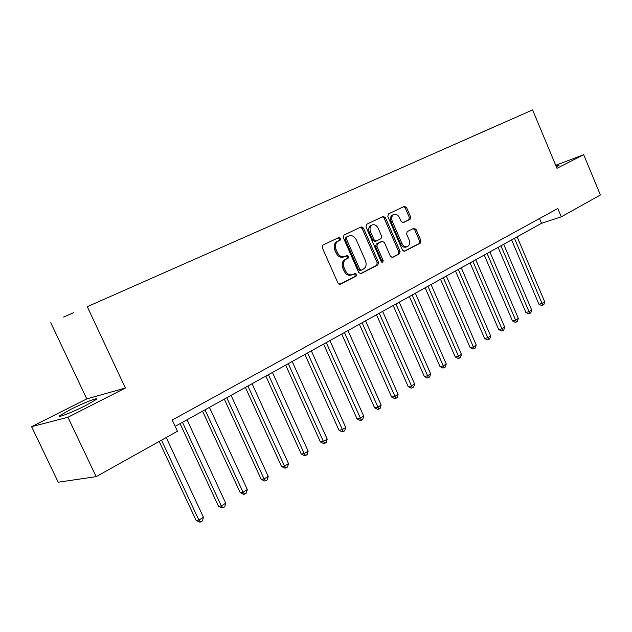 <?xml version="1.0" encoding="UTF-8"?>
<svg xmlns="http://www.w3.org/2000/svg" width="632" height="632" viewBox="0 0 632 632"><rect width="100%" height="100%" fill="white"/><g stroke="black" fill="none" stroke-linecap="round" stroke-linejoin="round"><path stroke-width="0.95" d="M340.672 238.288L339.029 237.419L322.96 245.058L322.304 247.76L337.954 283.057L340.229 284.282L356.108 276.129L356.543 274.256L354.979 273.403L352.624 274.596C349.662 275.457 347.268 274.146 345.42 270.678L344.132 267.763C342.757 263.844 343.429 260.984 346.146 259.175L348.185 258.164L348.619 256.3L347.031 255.439L344.756 256.553C341.754 257.445 339.313 256.118 337.417 252.587L336.129 249.664C334.747 245.737 335.434 242.893 338.175 241.124L340.229 240.144L340.672 238.288M344.306 256.718L343.492 257.011C340.49 257.903 338.041 256.584 336.153 253.053L334.865 250.138C333.491 246.219 334.17 243.375 336.911 241.606L338.965 240.626L339.408 238.778L338.175 237.83M339.597 284.384L354.829 276.563L355.263 274.691L354.228 273.782M352.063 274.778L351.345 275.031C348.39 275.892 345.988 274.58 344.14 271.12L342.86 268.205C341.485 264.295 342.157 261.443 344.875 259.633L346.913 258.63L347.347 256.766L346.225 255.834M556.334 166.769L559.075 165.173L555.97 165.892M70.31 409.591L60.064 415.461C55.806 418.732 72.806 412.127 86.118 405.309L96.025 399.598C99.998 396.446 83.4 402.924 70.31 409.591M480.897 132.688L489.895 128.731L480.897 132.688M410.049 219.328L410.587 216.839L406.55 207.533L404.44 206.316L388.38 213.948L387.819 216.476L402.45 250.051L404.543 251.252L420.375 243.123L420.896 240.618L416.046 229.432L413.976 228.231L407.182 231.612L406.645 234.132L409.078 239.718C410.192 242.965 409.647 245.248 407.442 246.591C405.175 247.238 403.319 246.164 401.865 243.367L392.251 221.303C391.145 218.111 391.666 215.844 393.815 214.517C396.138 213.829 398.042 214.92 399.535 217.779L401.13 221.445L403.24 222.654L410.049 219.328L408.754 219.818L409.291 217.329L405.262 208.047L403.564 206.735M556.974 168.294L583.692 154.698L600.4 194.98L561.279 216.839L557.787 208.505L172.244 420.019L177.466 431.245L96.167 476.654L67.932 417.27L125.373 388.024L87.279 306.702L532.586 109.921L556.974 168.294M363.479 228.097L361.204 226.872L343.974 235.072L343.342 237.711L358.668 272.463L360.88 273.68L377.904 264.934L378.489 262.32L363.479 228.097L362.207 228.594L360.406 227.259M366.584 224.321L383.221 216.405L385.402 217.629L400.072 251.275L399.519 253.835L392.504 257.437L390.378 256.229L384.382 242.506L382.218 241.29L377.462 243.652L376.877 246.243L383.174 260.613L382.708 262.47L381.207 261.624L365.983 226.904L366.584 224.321M73.462 312.722L63.642 317.051L73.462 312.722M87.279 306.702L532.586 109.921M473.163 136.172L495.283 126.4M473.139 136.125L495.259 126.361M125.373 388.024L86.774 398.903L31.6 426.671L67.932 417.27M31.6 426.671L58.223 482.216L96.167 476.654M583.692 154.698L555.718 165.276M86.774 398.903L50.765 322.723M175.183 426.347L541.513 223.309L561.279 216.839M539.507 218.53L541.513 223.309M360.264 273.775L376.617 265.377L377.193 262.762L362.207 228.594M346.786 237L346.352 238.849L359.774 269.303L361.322 270.156L363.487 269.05C366.125 267.249 366.773 264.429 365.415 260.582L356.314 239.883C354.441 236.352 352.016 235.041 349.038 235.933L345.522 237.49L345.088 239.338L346.352 238.849M361.149 270.212L360.043 270.591L358.494 269.745L345.088 239.338M348.121 236.281L348.927 235.981M345.522 237.49L347.655 236.471M391.919 257.524L398.223 254.285L398.768 251.726L384.122 218.135L382.368 216.808M381.12 241.701L376.174 244.118L375.59 246.709L381.878 261.055L383.174 260.613M381.91 262.414L381.878 261.055M378.141 228.231C376.609 225.324 374.65 224.234 372.24 224.945C370.012 226.319 369.459 228.634 370.581 231.881L374.057 239.805L376.301 241.005L381.009 238.683L381.586 236.107L378.141 228.231M371.237 225.34L370.968 225.442C368.733 226.817 368.18 229.124 369.309 232.371L370.581 231.881M376.064 241.092L374.958 241.503L372.769 240.278L369.309 232.371M402.758 222.748L408.754 219.818M392.772 214.927L392.527 215.022C390.378 216.349 389.857 218.609 390.963 221.793L392.251 221.303M407.079 246.717L406.139 247.041C403.872 247.689 402.015 246.622 400.562 243.833L390.963 221.793M403.959 251.338L419.071 243.581L419.593 241.076L414.742 229.906L413.194 228.618M159.193 441.452L196.07 520.302L198.89 520.12L203.433 517.253L166.224 437.526M161.516 440.149L198.89 520.12L200.668 522.008L199.53 522.079L196.07 520.302M203.433 517.253L202.477 520.855L200.668 522.008M180.088 423.63L218.459 506.192L221.326 505.956L225.727 503.183L187.032 419.774M182.474 422.302L221.326 505.956L223.017 507.844L221.872 507.938L218.459 506.192M225.727 503.183L224.779 506.738L223.017 507.844M202.556 411.171L240.144 492.526L243.051 492.241L247.31 489.555L209.413 407.371M204.989 409.82L243.051 492.241L244.663 494.137L243.494 494.248L240.144 492.526M247.31 489.555L246.362 493.055L244.663 494.137M224.321 399.116L261.15 479.285L264.089 478.961L268.221 476.354L231.083 395.363M226.801 397.733L264.089 478.961L265.63 480.849L264.452 480.984L261.15 479.285M268.221 476.354L267.281 479.807L265.63 480.849M245.406 387.424L281.509 466.456L284.487 466.084L288.484 463.556L252.081 383.727M247.934 386.026L284.487 466.084L285.948 467.98L284.755 468.122L281.509 466.456M288.484 463.556L287.552 466.969L285.948 467.98M265.851 376.095L301.251 454.013L304.253 453.602L308.139 451.153L272.439 372.438M268.418 374.673L304.253 453.602L305.659 455.498L304.45 455.656L301.251 454.013M308.139 451.153L307.207 454.511L305.659 455.498M285.68 365.106L320.408 441.942L323.434 441.492L327.202 439.114L292.189 361.496M288.287 363.661L323.434 441.492L324.777 443.388L323.56 443.561L320.408 441.942M327.202 439.114L326.278 442.432L324.777 443.388M304.924 354.441L338.997 430.226L342.054 429.744L345.712 427.429L311.347 350.878M307.563 352.972L343.326 431.632L342.102 431.822L338.997 430.226M345.712 427.429L344.788 430.708L343.326 431.632M323.6 344.085L357.048 418.85L360.129 418.329L363.677 416.085L329.951 340.569M326.27 342.607L361.346 420.217L360.114 420.422L357.048 418.85M363.677 416.085L362.76 419.316L361.346 420.217M341.746 334.028L374.586 407.798L377.683 407.245L381.136 405.065L348.019 330.552M344.448 332.535L378.845 409.133L377.604 409.346L374.586 407.798M381.136 405.065L380.227 408.256L378.845 409.133M359.379 324.255L391.635 397.054L394.739 396.477L398.097 394.36L365.572 320.827M362.097 322.747L395.853 398.358L394.605 398.587L391.635 397.054M398.097 394.36L397.196 397.504L395.853 398.358M376.514 314.76L408.209 386.618L411.329 386.002L414.592 383.948L382.637 311.371M379.255 313.235L412.388 387.882L411.14 388.119L408.209 386.618M414.592 383.948L413.691 387.053L412.388 387.882M393.183 305.525L424.325 376.459L427.461 375.819L430.629 373.82L399.227 302.167M395.948 303.992L428.472 377.691L427.216 377.944L424.325 376.459M430.629 373.82L429.736 376.893L428.472 377.691M409.394 296.534L440.006 366.576L443.151 365.912L446.239 363.961L415.366 293.224M412.175 294.994L444.114 367.777L442.858 368.045L440.006 366.576M446.239 363.961L445.347 367.002L444.114 367.777M425.17 287.789L455.269 356.954L458.421 356.274L461.431 354.37L431.071 284.519M427.967 286.241L459.346 358.131L458.082 358.407L455.269 356.954M461.431 354.37L460.546 357.372L459.346 358.131M440.528 279.281L470.137 347.592L473.297 346.881L476.22 345.033L446.366 276.042M443.34 277.717L474.174 348.738L472.91 349.022L470.137 347.592M476.22 345.033L475.343 347.995L474.174 348.738M455.49 270.986L484.61 338.468L487.778 337.741L490.63 335.94L461.257 267.786M458.311 269.422L488.615 339.589L487.351 339.874L484.61 338.468M490.63 335.94L489.761 338.87L488.615 339.589M470.058 262.912L498.719 329.572L501.887 328.83L504.668 327.076L475.77 259.752M472.894 261.34L502.693 330.67L501.421 330.971L498.719 329.572M504.668 327.076L503.799 329.967L502.693 330.67M484.262 255.044L512.465 320.914L515.641 320.148L518.351 318.441L489.903 251.915M487.106 253.464L516.407 321.98L515.135 322.288L512.465 320.914M518.351 318.441L517.49 321.301L516.407 321.98M498.103 247.365L525.871 312.461L529.047 311.687L531.686 310.02L503.688 244.276M500.963 245.785L529.782 313.512L528.51 313.82L525.871 312.461M531.686 310.02L530.833 312.84L529.782 313.512M511.604 239.883L538.946 304.221L542.122 303.431L544.697 301.804L517.126 236.826M514.464 238.296L542.825 305.248L541.553 305.564L538.946 304.221M544.697 301.804L543.852 304.6L542.825 305.248M336.911 241.606L338.175 241.124M334.865 250.138L336.129 249.664M336.153 253.053L337.417 252.587M346.913 258.63L348.185 258.164M344.875 259.633L346.146 259.175M342.86 268.205L344.132 267.763M344.14 271.12L345.42 270.678M354.829 276.563L356.108 276.129M338.965 240.626L340.229 240.144M377.193 262.762L378.489 262.32M376.617 265.377L377.904 264.934M358.494 269.745L359.774 269.303M384.122 218.135L385.402 217.629M398.768 251.726L400.072 251.275M398.223 254.285L399.519 253.835M380.875 241.787L382.163 241.321M376.174 244.118L377.462 243.652M375.59 246.709L376.877 246.243M372.769 240.278L374.057 239.805M400.562 243.833L401.865 243.367M414.742 229.906L416.046 229.432M419.593 241.076L420.896 240.618M419.071 243.581L420.375 243.123M405.262 208.047L406.55 207.533M409.291 217.329L410.587 216.839M60.419 416.212L60.064 415.461M360.043 270.591L361.212 270.196M347.766 236.423L349.038 235.933M380.93 241.764L382.218 241.29M370.968 225.442L372.24 224.945M374.958 241.503L376.119 241.076M392.527 215.022L393.815 214.517"/></g></svg>
